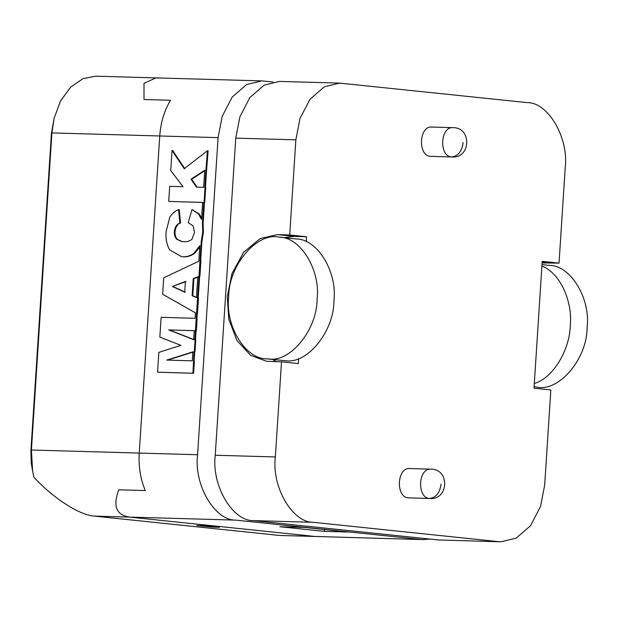 <?xml version="1.0" encoding="UTF-8"?>
<svg xmlns="http://www.w3.org/2000/svg" width="618" height="618" viewBox="0 0 618 618"><rect width="100%" height="100%" fill="white"/><g stroke="black" fill="none" stroke-linecap="round" stroke-linejoin="round"><path stroke-width="0.93" d="M339.684 83.113L279.575 81.406L264.249 85.075L249.896 97.536L239.892 116.802L235.759 138.138L295.86 139.838L299.993 118.509L310.004 99.243L324.357 86.783L339.684 83.113L527.054 102.603C548.058 102.047 569.031 138.007 565.2 167.98L559.043 263.113L542.11 262.944M438.564 539.962L500.874 541.816L438.564 539.962L253.395 520.619L313.496 522.326C292.499 522.874 271.526 486.922 275.358 456.949L215.249 455.242C211.418 485.215 232.391 521.167 253.395 520.619M235.759 138.138L215.249 455.242M500.874 541.816L516.2 538.147L530.553 525.679L540.557 506.42L544.69 485.084L550.839 389.95L534.006 388.197L542.21 261.352L559.043 263.113M306.219 241.723L306.543 236.733L294.168 236.377L277.335 234.624L260.132 238.594L243.631 252.275L232.013 273.48L227.269 296.74L228.799 319.267L236.918 340.495L250.638 355.342L266.628 361.298L281.507 361.816L275.358 456.949M277.335 234.624L289.711 234.971L306.543 236.733M295.86 139.838L289.711 234.971M294.168 236.377L283.878 237.667M273.805 359.591L273.743 360.526L276.864 361.684M281.507 361.816L298.339 363.577L298.664 358.533M452.113 156.987L430.375 156.354C417.714 155.844 418.904 125.956 431.735 127.045L452.948 127.648C440.116 126.559 438.927 156.447 451.588 156.949L452.113 156.987C471.016 158.432 471.905 127.285 452.948 127.648M430.028 498.487L408.289 497.845C395.636 497.343 396.826 467.455 409.649 468.544L430.862 469.147C418.038 468.058 416.849 497.946 429.502 498.448L430.028 498.487C448.931 499.923 449.819 468.776 430.862 469.147M313.496 522.326L498.664 541.669M266.543 358.826L285.786 360.75C307.478 364.095 333.952 331.248 333.921 301.02C337.552 272.329 317.621 238.818 296.084 238.942L279.251 237.188C257.343 231.781 228.606 265.037 228.706 296.756C225.076 325.439 245.006 358.95 266.543 358.826L268.954 358.988C290.645 362.333 317.119 329.487 317.088 299.259C320.719 270.576 300.788 237.065 279.251 237.188M541.901 266.126C560.263 272.708 572.824 302.071 570.267 325.709C569.765 349.409 553.458 377.953 534.315 383.477M542.001 264.635L549.263 265.392C570.8 265.269 590.723 298.78 587.1 327.47C587.2 359.189 558.463 392.445 536.555 387.038L534.099 386.783M324.257 531.364L279.892 526.729L304.056 527.409L348.421 532.044L324.257 531.364L324.373 529.533M429.726 539.043L423.091 539.607L314.817 536.447L129.649 517.104C116.277 515.157 112.654 506.057 118.772 489.796C112.654 506.057 116.277 515.157 129.649 517.104L235.713 520.117C214.716 520.665 193.743 484.713 197.575 454.74L139.235 453.079C138.447 466.598 140.464 479.089 145.292 490.553L118.772 489.796L145.292 490.553C140.464 479.089 138.447 466.598 139.235 453.079L159.745 135.975L139.235 453.079L31.41 450.02L51.912 132.916L54.152 118.154L60.541 100.989L70.684 87.053L83.09 78.594L95.728 76.184L155.906 77.891L144.002 83.353L144.009 99.513L170.529 100.27C164.295 110.568 160.703 122.472 159.745 135.975C160.703 122.472 164.295 110.568 170.529 100.27L144.009 99.513L144.002 83.353L155.906 77.891L158.046 78.038M272.94 81.97L261.901 80.904L155.906 77.891M54.152 118.154L51.41 133.666L51.912 132.916L218.084 137.636L222.21 116.3L232.221 97.034L246.574 84.573L261.901 80.904M218.084 137.636L197.575 454.74M235.713 520.117L420.881 539.46M212.059 527.069L196.725 525.47L204.125 525.679L219.46 527.285L212.059 527.069L212.098 526.513M51.41 133.666L30.9 450.777L31.24 463.091L32.623 471.279L31.41 450.02L30.9 450.777M94.291 516.1L129.649 517.104L314.817 536.447L279.46 535.443L94.291 516.1C79.768 515.312 53.241 498.247 33.967 477.297L32.623 471.279M279.46 535.443L423.091 539.607M205.454 187.439L206.621 169.556L205.948 169.487L207.439 150.738L184.218 168.691L172.036 150.491L170.73 170.537L183.059 186.729L169.695 186.327L168.714 201.406L202.634 202.41L201.53 219.413L198.463 213.89L192.005 209.494L188.251 222.619L193.156 225.987L194.485 232.577L191.858 239.436C189.247 241.29 186.505 242.032 183.639 241.653L181.87 241.545L176.81 239.39C174.971 237.42 174.145 234.77 174.338 231.449L175.28 227.37L177.412 224.334L179.869 222.944L178.594 209.564C175.141 210.908 172.206 213.434 169.788 217.157L166.142 231.572C165.539 238.525 166.713 244.643 169.656 249.927L181.514 256.648L182.719 256.764C186.559 257.003 190.244 255.883 193.758 253.426L199.807 245.717L198.795 261.221L163.724 277.806L162.65 294.245L195.427 312.847L195.072 318.316L161.143 317.312L159.846 337.119L180.865 345.354L158.857 352.36L157.559 372.183L192.909 373.233L194.067 351.48L194.74 351.549L194.122 360.951M203.793 202.441L204.473 202.511L203.113 223.26L202.441 223.191L203.793 202.441L204.736 202.519L205.724 187.447L204.782 187.37L205.948 169.487M195.419 330.692L196.091 330.761L195.481 340.186L194.809 340.109L195.419 330.692L198.965 276.408L199.637 276.478L198.224 298.193L197.551 298.123M200.665 260.719L201.908 241.684L201.236 241.615L202.743 231.951L202.441 223.191M198.965 276.408L201.236 241.615M196.903 318.417L197.219 313.558M204.736 170.267L203.623 187.331L196.424 187.123L191.016 179.158L204.736 170.267M192.878 351.851L192.291 360.842L166.76 360.085L192.878 351.851M194.261 330.661L193.673 339.668L168.729 329.904L194.261 330.661M197.775 276.864L196.424 297.613L192.128 295.69L193.249 278.571L197.775 276.864M203.314 202.48L168.714 201.406M207.439 150.738L208.111 150.807L206.621 169.556M206.899 169.371L206.227 169.301M204.705 170.8L191.688 179.228L191.016 179.158M184.89 168.76L172.708 150.56L172.036 150.491M191.688 179.228L197.096 187.192M204.064 202.449L205.052 187.378M194.933 330.73L168.729 329.904M169.402 329.973L194.346 339.738M193.55 351.92L167.432 360.155M193.72 360.881L194.392 360.958L193.588 373.303L157.559 372.183M195.69 330.7L196.362 330.769L197.165 318.424L196.493 318.355M195.481 340.186L194.809 340.109M195.744 340.286L195.01 351.457L194.338 351.387L195.064 340.217M193.588 373.303L192.909 373.233M192.005 209.494L199.135 213.959L201.623 217.953M199.135 213.959L198.463 213.89M203.113 223.26L203.415 232.02L202.743 231.951M203.415 232.02L201.908 241.684M199.707 247.285L194.431 253.496L193.758 253.426M194.431 253.496C190.916 255.952 187.239 257.073 183.399 256.841L182.719 256.764M183.399 256.841L181.514 256.648M179.869 222.944L180.541 223.013L179.266 209.633L178.594 209.564M180.541 223.013L177.412 224.334M178.084 224.404L175.952 227.439L175.28 227.37M175.952 227.439L175.01 231.518L174.338 231.449M175.01 231.518C174.817 234.84 175.643 237.49 177.482 239.46L176.81 239.39M177.482 239.46L182.217 241.576M198.448 276.934L193.921 278.641L192.801 295.759L197.096 297.683M192.801 295.759L192.128 295.69M185.4 281.476L184.697 292.19L172.337 286.482L185.4 281.476M193.921 278.641L193.249 278.571M186.072 281.545L172.337 286.482M173.009 286.551L185.369 292.26M198.224 298.193L197.806 298.239M198.486 298.309L197.474 313.705L196.802 313.627M199.243 276.308L199.915 276.377L200.943 260.587L200.271 260.518M546.667 262.758L542.148 262.287M451.588 156.949C458.038 156.199 461.893 151.425 463.137 142.619M429.502 498.448C435.96 497.699 439.807 492.925 441.051 484.118"/></g></svg>

